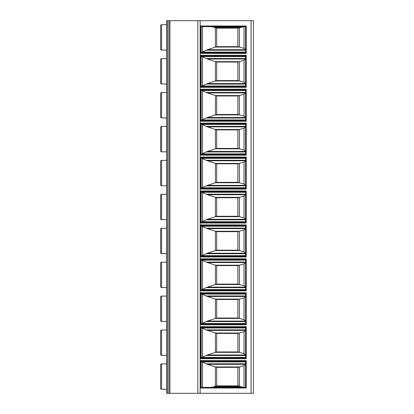 <?xml version="1.0" encoding="UTF-8"?>
<svg xmlns="http://www.w3.org/2000/svg" width="414" height="414" viewBox="0 0 414 414"><rect width="100%" height="100%" fill="white"/><g stroke="black" fill="none" stroke-linecap="round" stroke-linejoin="round"><path stroke-width="0.62" d="M251.07 393.3L166.604 393.3L166.604 20.7L253.409 20.7L253.409 393.3L251.07 393.3L251.07 20.7M197.82 393.3L197.82 20.7M169.942 393.3L169.942 20.7M166.604 363.922L161.595 363.922A1.004 1.004 0 0 0 160.591 364.92L160.591 388.291A1.004 1.004 180 0 0 161.595 389.295L161.595 363.922M166.604 389.295L161.595 389.295M166.604 329.999L161.595 329.999A1.004 1.004 0 0 0 160.591 330.998L160.591 354.368A1.004 1.004 180 0 0 161.595 355.372L161.595 329.999M166.604 355.372L161.595 355.372M166.604 296.077L161.595 296.077A1.004 1.004 0 0 0 160.591 297.076L160.591 299.25M166.604 321.45L161.595 321.45L161.595 296.077M160.591 318.278L160.591 320.452A1.004 1.004 180 0 0 161.595 321.45M160.591 320.452L160.591 297.076M166.604 262.155L161.595 262.155A1.004 1.004 0 0 0 160.591 263.159L160.591 286.529A1.004 1.004 180 0 0 161.595 287.528L161.595 262.155M166.604 287.528L161.595 287.528M166.604 228.233L161.595 228.233A1.004 1.004 0 0 0 160.591 229.237L160.591 252.607A1.004 1.004 180 0 0 161.595 253.606L161.595 228.233M166.604 253.606L161.595 253.606M166.604 194.311L161.595 194.311A1.004 1.004 0 0 0 160.591 195.315L160.591 218.685A1.004 1.004 180 0 0 161.595 219.689L161.595 194.311M166.604 219.689L161.595 219.689M166.604 160.394L161.595 160.394A1.004 1.004 0 0 0 160.591 161.393L160.591 184.763A1.004 1.004 180 0 0 161.595 185.767L161.595 160.394M166.604 185.767L161.595 185.767M166.604 126.472L161.595 126.472A1.004 1.004 0 0 0 160.591 127.471L160.591 150.841A1.004 1.004 180 0 0 161.595 151.845L161.595 126.472M166.604 151.845L161.595 151.845M160.591 148.673L160.591 129.644M166.604 92.55L161.595 92.55A1.004 1.004 0 0 0 160.591 93.548L160.591 116.924A1.004 1.004 180 0 0 161.595 117.923L161.595 92.55M166.604 117.923L161.595 117.923M160.591 116.924L160.591 93.548M166.604 58.628L161.595 58.628A1.004 1.004 0 0 0 160.591 59.632L160.591 83.002A1.004 1.004 180 0 0 161.595 84.001L161.595 58.628M166.604 84.001L161.595 84.001M166.604 24.705L161.595 24.705A1.004 1.004 0 0 0 160.591 25.709L160.591 49.08A1.004 1.004 180 0 0 161.595 50.078L161.595 24.705M166.604 50.078L161.595 50.078M160.591 49.08L160.591 25.709M201.157 26.641L200.49 25.973L246.232 25.973L246.232 53.422L245.564 52.754L245.564 26.641L201.157 26.641L201.157 52.754L245.564 52.754M245.564 26.641L246.232 25.973M201.157 52.754L200.49 53.422L200.49 25.973M245.564 49.551L244.048 48.36L237.978 46.658L216.625 46.658L206.12 50.197L201.157 52.738M244.648 26.641L237.978 28.126L216.625 28.126L215.389 27.702L215.389 47.082M237.884 46.658L237.884 28.126M241.823 27.039L213.365 27.039L215.389 27.702M216.682 28.126L216.682 46.658M213.365 27.039L210.84 26.641M245.564 387.359L246.232 388.027L246.232 360.578L200.49 360.578L201.157 361.246L201.157 387.359L245.564 387.359L245.564 361.246L246.232 360.578M245.564 361.898L201.913 361.898L207.445 364.31L216.625 367.342L237.978 367.342L244.048 365.64L245.564 364.449M210.84 387.359L213.365 386.961L241.823 386.961L244.648 387.359M241.823 386.961L237.978 385.874L216.625 385.874L213.365 386.961M237.884 385.874L237.884 367.342M201.157 387.359L200.49 388.027L200.49 360.578M245.564 361.246L201.157 361.246M201.913 361.898L201.157 361.262M216.682 367.342L216.682 385.874M201.157 327.329L245.564 327.329L245.564 358.043L246.232 358.71L200.49 358.71L200.49 326.662L201.157 327.329L201.157 358.043L200.49 358.71M245.564 358.043L201.157 358.043L201.913 357.391L245.564 357.391M245.564 327.329L246.232 326.662L246.232 358.71M245.564 354.979L207.445 354.979L201.913 357.391M245.564 327.976L201.913 327.976L201.157 327.339M245.564 354.839L244.048 353.654L244.048 331.717L239.323 333.022L215.471 333.022L207.445 330.388L202.451 328.276L202.451 357.096M201.913 327.976L202.451 328.276M244.048 331.717L245.564 330.532M215.471 333.022L216.625 333.42L237.978 333.42L239.323 333.022M237.884 351.952L237.884 333.42M244.048 353.654L237.978 351.952L216.625 351.952L207.445 354.979M216.682 333.42L216.682 351.952M201.157 293.407L245.564 293.407L245.564 324.121L246.232 324.788L200.49 324.788L200.49 292.739L201.157 293.407L201.157 324.121L200.49 324.788M245.564 324.121L201.157 324.121L201.913 323.469L245.564 323.469M245.564 293.407L246.232 292.739L246.232 324.788M245.564 321.062L207.445 321.062L201.913 323.469M245.564 294.059L201.913 294.059L201.157 293.417M245.564 320.917L244.048 319.732L244.048 297.795L239.323 299.099L215.471 299.099L207.445 296.465L202.451 294.354L202.451 323.174M201.913 294.059L202.451 294.354M244.048 297.795L245.564 296.61M239.323 299.099L237.978 299.498L216.625 299.498L215.471 299.099M237.884 318.03L237.884 299.498M244.048 319.732L237.978 318.03L216.625 318.03L207.445 321.062M216.682 299.498L216.682 318.03M201.157 259.485L245.564 259.485L245.564 290.198L246.232 290.866L200.49 290.866L200.49 258.817L201.157 259.485L201.157 290.198L200.49 290.866M245.564 290.198L201.157 290.198L201.913 289.552L245.564 289.552M245.564 259.485L246.232 258.817L246.232 290.866M245.564 287.14L207.445 287.14L201.913 289.552M245.564 260.137L201.913 260.137L201.157 259.495M245.564 286.995L244.048 285.81L244.048 263.873L239.323 265.183L215.471 265.183L207.445 262.548L202.451 260.432L202.451 289.257M201.913 260.137L202.451 260.432M244.048 263.873L245.564 262.688M239.323 265.183L237.978 265.576L216.625 265.576L215.471 265.183M237.884 284.107L237.884 265.576M244.048 285.81L237.978 284.107L216.625 284.107L207.445 287.14M216.682 265.576L216.682 284.107M201.157 225.563L245.564 225.563L245.564 256.282L246.232 256.949L200.49 256.949L200.49 224.895L201.157 225.563L201.157 256.282L200.49 256.949M245.564 256.282L201.157 256.282M245.564 225.563L246.232 224.895L246.232 256.949M245.564 253.218L207.445 253.218L202.451 255.334L201.157 256.266M245.564 226.215L201.913 226.215L201.157 225.573M245.564 253.078L244.048 251.888L244.048 229.951L239.323 231.26L215.471 231.26L207.445 228.626L202.451 226.51L202.451 255.334M201.913 226.215L202.451 226.51M244.048 229.951L245.564 228.766M239.323 231.26L237.978 231.659L216.625 231.659L215.471 231.26M237.884 250.185L237.884 231.659M244.048 251.888L237.978 250.185L216.625 250.185L207.445 253.218M216.682 231.659L216.682 250.185M246.232 223.027L246.232 190.973L245.564 191.641L201.157 191.641L245.564 191.641L245.564 222.359L246.232 223.027L200.49 223.027L200.49 190.973L201.157 191.641L201.157 222.359L200.49 223.027M245.564 222.359L201.157 222.359M245.564 219.296L207.445 219.296L202.451 221.412L201.157 222.344M245.564 192.293L201.913 192.293L201.157 191.656M245.564 219.156L244.048 217.971L244.048 196.029L239.323 197.338L215.471 197.338L207.445 194.704L202.451 192.588L202.451 221.412M201.913 192.293L202.451 192.588M244.048 196.029L245.564 194.844M239.323 197.338L237.978 197.737L216.625 197.737L215.471 197.338M237.884 216.263L237.884 197.737M244.048 217.971L237.978 216.263L216.625 216.263L207.445 219.296M216.682 197.737L216.682 216.263M201.157 157.718L245.564 157.718L245.564 188.437L246.232 189.105L200.49 189.105L200.49 157.051L201.157 157.718L201.157 188.437L200.49 189.105M245.564 188.437L201.157 188.437M245.564 157.718L246.232 157.051L246.232 189.105M245.564 185.374L207.445 185.374L202.451 187.49L201.157 188.427M245.564 158.371L201.913 158.371L201.157 157.734M245.564 185.234L244.048 184.049L244.048 162.112L239.323 163.416L215.471 163.416L207.445 160.782L202.451 158.666L202.451 187.49M201.913 158.371L202.451 158.666M244.048 162.112L245.564 160.922M239.323 163.416L237.978 163.815L216.625 163.815L215.471 163.416M244.048 184.049L237.884 182.341L237.884 163.815M207.445 185.374L216.625 182.341L237.884 182.341M216.682 163.815L216.682 182.341M237.978 182.341L216.625 182.341M245.564 124.448L201.913 124.448L201.157 123.812L245.564 123.802L245.564 154.515L246.232 155.183L200.49 155.183L200.49 123.134L201.157 123.802L201.157 154.515L200.49 155.183M245.564 154.515L201.157 154.515M245.564 123.802L246.232 123.134L246.232 155.183M245.564 151.452L207.445 151.452L202.451 153.568L201.157 154.505M245.564 151.312L244.048 150.127L244.048 128.19L239.323 129.494L215.471 129.494L207.445 126.86L202.451 124.743L202.451 153.568M201.913 124.448L202.451 124.743M244.048 128.19L245.564 127.005M239.323 129.494L237.978 129.892L216.625 129.892L215.471 129.494M237.884 148.424L237.884 129.892M244.048 150.127L237.978 148.424L216.625 148.424L207.445 151.452M216.682 129.892L216.682 148.424M245.564 90.531L201.913 90.531L201.157 89.89L245.564 89.879L245.564 120.593L246.232 121.261L200.49 121.261L200.49 89.212L201.157 89.879L201.157 120.593L200.49 121.261M245.564 120.593L201.157 120.593M245.564 89.879L246.232 89.212L246.232 121.261M245.564 117.535L207.445 117.535L202.451 119.646L201.157 120.583M245.564 117.39L244.048 116.205L244.048 94.268L239.323 95.572L215.471 95.572L207.445 92.938L202.451 90.826L202.451 119.646M201.913 90.531L202.451 90.826M244.048 94.268L245.564 93.083M239.323 95.572L237.978 95.97L216.625 95.97L215.471 95.572M237.884 114.502L237.884 95.97M244.048 116.205L237.978 114.502L216.625 114.502L207.445 117.535M216.682 95.97L216.682 114.502M245.564 56.609L201.913 56.609L201.157 55.968L245.564 55.957L245.564 86.671L246.232 87.338L200.49 87.338L200.49 55.29L201.157 55.957L201.157 86.671L200.49 87.338M245.564 86.671L201.157 86.671M245.564 55.957L246.232 55.29L246.232 87.338M245.564 83.612L207.445 83.612L202.451 85.724L201.157 86.661M245.564 83.468L244.048 82.282L244.048 60.346L239.323 61.655L215.471 61.655L207.445 59.021L202.451 56.904L202.451 85.724M201.913 56.609L202.451 56.904M244.048 60.346L245.564 59.161M239.323 61.655L237.978 62.048L216.682 62.048L216.682 80.58M237.884 80.58L237.884 62.048M244.048 82.282L237.978 80.58L216.625 80.58L207.445 83.612M215.471 61.655L216.682 62.048M216.625 62.048L237.978 62.048M200.153 393.3L200.153 20.7M200.49 53.422L246.232 53.422M200.49 388.027L246.232 388.027M246.232 326.662L200.49 326.662M246.232 292.739L200.49 292.739M246.232 258.817L200.49 258.817M246.232 224.895L200.49 224.895M246.232 190.973L200.49 190.973M246.232 157.051L200.49 157.051M246.232 123.134L200.49 123.134M246.232 89.212L200.49 89.212M246.232 55.29L200.49 55.29M168.938 393.3L168.938 20.7M167.603 393.3L167.603 20.7M206.12 50.197L245.564 50.197M207.445 49.69L245.564 49.69M215.471 47.056L239.323 47.056M239.395 47.077L239.395 27.712M239.323 27.733L215.471 27.733M202.451 26.641L202.451 51.807M201.913 52.102L245.564 52.102M244.048 48.36L244.048 26.667M245.564 363.802L206.12 363.802M245.564 364.31L207.445 364.31M239.323 366.944L215.471 366.944M244.048 387.333L244.048 365.64M239.395 386.288L239.395 366.923M215.471 386.267L239.323 386.267M215.389 366.918L215.389 386.298M202.451 362.193L202.451 387.359M245.564 355.486L206.12 355.486M206.12 329.88L245.564 329.88M207.445 330.388L245.564 330.388M239.395 352.371L239.395 333.001M215.471 352.345L239.323 352.345M215.389 332.996L215.389 352.376M245.564 321.569L206.12 321.569M206.12 295.958L245.564 295.958M207.445 296.465L245.564 296.465M239.395 318.449L239.395 299.079M215.471 318.428L239.323 318.428M215.389 299.074L215.389 318.454M245.564 287.647L206.12 287.647M206.12 262.041L245.564 262.041M207.445 262.548L245.564 262.548M239.395 284.527L239.395 265.157M215.471 284.506L239.323 284.506M215.389 265.151L215.389 284.532M245.564 253.725L206.12 253.725M201.913 255.629L245.564 255.629M206.12 228.119L245.564 228.119M207.445 228.626L245.564 228.626M239.395 250.605L239.395 231.24M215.471 250.584L239.323 250.584M215.389 231.229L215.389 250.61M245.564 219.803L206.12 219.803M201.913 221.707L245.564 221.707M206.12 194.197L245.564 194.197M207.445 194.704L245.564 194.704M239.395 216.682L239.395 197.318M215.471 216.662L239.323 216.662M215.389 197.312L215.389 216.688M245.564 185.881L206.12 185.881M201.913 187.785L245.564 187.785M206.12 160.275L245.564 160.275M207.445 160.782L245.564 160.782M239.395 182.76L239.395 163.395M215.471 182.74L239.323 182.74M215.389 163.39L215.389 182.771M245.564 151.959L206.12 151.959M201.913 153.863L245.564 153.863M206.12 126.353L245.564 126.353M207.445 126.86L245.564 126.86M239.395 148.843L239.395 129.473M215.471 148.817L239.323 148.817M215.389 129.468L215.389 148.849M245.564 118.042L206.12 118.042M201.913 119.941L245.564 119.941M206.12 92.431L245.564 92.431M207.445 92.938L245.564 92.938M239.395 114.921L239.395 95.551M215.471 114.901L239.323 114.901M215.389 95.546L215.389 114.926M245.564 84.12L206.12 84.12M201.913 86.024L245.564 86.024M206.12 58.514L245.564 58.514M207.445 59.021L245.564 59.021M239.395 80.999L239.395 61.629M215.471 80.978L239.323 80.978M215.389 61.624L215.389 81.004"/></g></svg>

